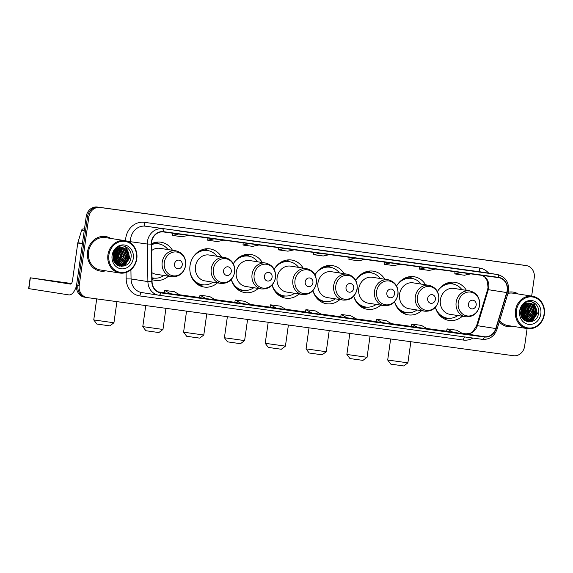 <?xml version="1.0" encoding="UTF-8"?>
<svg xmlns="http://www.w3.org/2000/svg" width="573" height="573" viewBox="0 0 573 573"><rect width="100%" height="100%" fill="white"/><g stroke="black" fill="none" stroke-linecap="round" stroke-linejoin="round"><path stroke-width="0.86" d="M435.387 307.329A19.296 17.161 98.9 0 0 448.96 320.429A19.296 17.161 98.9 0 0 462.361 316.26M396.96 307.3A17.297 15.385 98.9 0 0 405.82 312.471L406.479 312.579A17.297 15.385 98.9 0 1 394.582 301.756A19.296 17.161 98.9 0 0 408.141 314.864A19.296 17.161 98.9 0 0 421.542 310.695M353.756 296.198A19.296 17.161 98.9 0 0 367.322 309.298A19.296 17.161 98.9 0 0 380.723 305.13M315.322 296.169A17.297 15.385 98.9 0 0 324.182 301.341L324.841 301.441A17.297 15.385 98.9 0 1 312.944 290.618A19.296 17.161 98.9 0 0 326.503 303.733A19.296 17.161 98.9 0 0 339.904 299.564M272.118 285.067A19.296 17.161 98.9 0 0 285.683 298.168A19.296 17.161 98.9 0 0 299.085 293.992M233.684 285.039A17.297 15.385 98.9 0 0 242.544 290.21L243.203 290.31A17.297 15.385 98.9 0 1 231.306 279.488A19.296 17.161 98.9 0 0 244.864 292.595A19.296 17.161 98.9 0 0 258.273 288.427M221.5 256.962A19.296 17.161 98.9 0 0 210.012 248.897A19.296 17.161 98.9 0 0 190.021 265.65A19.296 17.161 98.9 0 0 204.045 287.03A19.296 17.161 98.9 0 0 217.454 282.861M152.046 279.567A19.296 17.161 98.9 0 0 155.018 280.347A19.296 17.161 98.9 0 0 168.419 276.179M303.138 268.092A19.296 17.161 98.9 0 0 291.65 260.035A19.296 17.161 98.9 0 0 274.159 269.317M262.319 262.527A19.296 17.161 98.9 0 0 250.831 254.462A19.296 17.161 98.9 0 0 233.347 263.745M343.958 273.658A19.296 17.161 98.9 0 0 332.469 265.6A19.296 17.161 98.9 0 0 314.978 274.882M384.777 279.223A19.296 17.161 98.9 0 0 373.288 271.165A19.296 17.161 98.9 0 0 355.797 280.448M425.596 284.795A19.296 17.161 98.9 0 0 414.107 276.73A19.296 17.161 98.9 0 0 396.616 286.013M466.415 290.361A19.296 17.161 98.9 0 0 454.926 282.296A19.296 17.161 98.9 0 0 437.435 291.578M172.466 250.272A19.296 17.161 98.9 0 0 160.977 242.214A19.296 17.161 98.9 0 0 151.473 243.733M520.972 314.813A14.561 12.957 98.9 0 0 522.024 310.917A14.561 12.957 98.9 0 1 520.972 314.813M113.433 259.24A14.561 12.957 98.9 0 0 114.485 255.343A14.561 12.957 98.9 0 1 113.433 259.24M523.851 265.213A10.923 9.712 98.9 0 0 523.686 265.184A10.923 9.712 98.9 0 0 523.514 265.163L97.36 207.046A10.923 9.712 98.9 0 0 86.215 216.551L76.581 285.06A10.923 9.712 98.9 0 0 84.525 297.165A10.923 9.712 98.9 0 0 84.689 297.194M531.665 296.098L534.251 277.704A10.923 9.712 98.9 0 0 526.315 265.6A10.923 9.712 98.9 0 0 526.143 265.571L99.989 207.462A10.923 9.712 98.9 0 0 88.844 216.966L79.217 285.476L77.899 285.268A10.923 9.712 98.9 0 0 85.835 297.373A10.923 9.712 98.9 0 0 86.007 297.394A10.923 9.712 98.9 0 1 85.835 297.373A10.923 9.712 98.9 0 1 77.899 285.268L87.526 216.759L77.899 285.268L76.581 285.06M99.989 207.462L98.678 207.254A10.923 9.712 98.9 0 0 87.526 216.759A10.923 9.712 98.9 0 1 98.678 207.254L524.832 265.371L97.36 207.046M523.686 265.184L524.997 265.392A10.923 9.712 98.9 0 0 524.832 265.371A10.923 9.712 98.9 0 1 524.997 265.392A10.923 9.712 98.9 0 1 525.169 265.421M87.562 251.697A17.477 15.543 98.9 0 0 100.261 271.072A17.477 15.543 98.9 0 0 105.776 270.828A17.477 15.543 98.9 0 1 100.261 271.072A17.477 15.543 98.9 0 1 87.562 251.697A17.477 15.543 98.9 0 1 105.661 236.534A17.477 15.543 98.9 0 0 87.562 251.697M499.276 321.911A17.477 15.543 98.9 0 0 507.807 326.646A17.477 15.543 98.9 0 0 513.315 326.402A17.477 15.543 98.9 0 1 507.807 326.646A17.477 15.543 98.9 0 1 499.276 321.911M151.601 242.093A11.653 10.364 -81.1 0 1 163.491 231.958L498.51 277.64A11.653 10.364 -81.1 0 1 498.689 277.669A11.653 10.364 -81.1 0 1 506.718 292.559L495.781 328.551A11.653 10.364 -81.1 0 1 484.328 336.709L160.848 292.595A11.653 10.364 -81.1 0 1 160.669 292.574A11.653 10.364 -81.1 0 1 152.081 281.687L151.473 244.119A11.653 10.364 -81.1 0 1 151.601 242.093M151.344 242.057A11.94 10.622 98.9 0 0 151.215 244.134L151.816 281.701A11.94 10.622 98.9 0 0 160.812 292.889L484.285 336.996A11.94 10.622 98.9 0 0 496.025 328.637L506.969 292.645A11.94 10.622 98.9 0 0 498.553 277.353L163.534 231.671A11.94 10.622 98.9 0 0 151.344 242.057M521.129 309.972A14.561 12.957 -81.1 0 1 521.036 310.767A14.561 12.957 -81.1 0 1 520.785 312.135M113.59 254.398A14.561 12.957 -81.1 0 1 113.497 255.193A14.561 12.957 -81.1 0 1 113.246 256.561M471.486 270.9A2.915 1.332 97.8 0 1 471.5 270.9A2.915 1.332 97.8 0 1 471.515 270.9L461.881 269.589M436.189 266.087A2.915 1.332 97.8 0 1 436.203 266.087A2.915 1.332 97.8 0 1 436.211 266.087L426.584 264.776M400.892 261.274A2.915 1.332 97.8 0 1 400.907 261.274A2.915 1.332 97.8 0 1 400.914 261.274L391.28 259.963M365.595 256.46A2.915 1.332 97.8 0 1 365.603 256.46A2.915 1.332 97.8 0 1 365.617 256.46L355.983 255.15M189.097 232.387A2.915 1.332 97.8 0 1 189.111 232.394A2.915 1.332 97.8 0 1 189.119 232.394L179.485 231.077M224.394 237.201A2.915 1.332 97.8 0 1 224.408 237.208A2.915 1.332 97.8 0 1 224.423 237.208L208.214 234.866L224.423 237.208M259.698 242.014A2.915 1.332 97.8 0 1 259.705 242.021A2.915 1.332 97.8 0 1 259.719 242.021L250.086 240.703M294.995 246.827A2.915 1.332 97.8 0 1 295.009 246.834A2.915 1.332 97.8 0 1 295.016 246.834L285.383 245.523M320.687 250.337L330.306 251.647A2.915 1.332 97.8 0 1 330.306 251.647A2.915 1.332 97.8 0 1 330.32 251.647L314.111 249.305L330.32 251.647M110.84 238.447A17.477 15.543 98.9 0 0 105.661 236.534A17.477 15.543 98.9 0 1 110.84 238.447M518.379 294.021A17.477 15.543 98.9 0 0 513.207 292.108A17.477 15.543 98.9 0 0 508.265 292.223A17.477 15.543 98.9 0 1 513.207 292.108L513.207 292.108A17.477 15.543 98.9 0 1 518.379 294.021M79.217 285.476A10.923 9.712 98.9 0 0 87.153 297.58A10.923 9.712 98.9 0 0 87.325 297.602L513.48 355.711A10.923 9.712 98.9 0 0 524.624 346.214L527.103 328.558M375.96 321.682L392.097 324.01L386.123 320.586L376.497 319.268L375.96 321.682M411.256 326.495L427.394 328.823L421.427 325.4L411.794 324.082L411.256 326.495M446.56 331.309L462.698 333.636L456.724 330.213L447.098 328.895L446.553 331.309M270.062 307.243L286.199 309.57L280.226 306.14L270.599 304.829L270.062 307.243M234.765 302.429L250.902 304.757L244.929 301.326L235.302 300.016L234.765 302.429M199.461 297.616L215.606 299.944L209.632 296.513L200.006 295.202L199.461 297.616M164.165 292.796L180.302 295.131L174.328 291.7L164.702 290.389L164.165 292.803M340.663 316.869L356.8 319.197L350.826 315.773L341.2 314.455L340.663 316.869M311.87 313.073L321.503 314.384L315.53 310.953L305.903 309.642L305.294 312.041L311.87 313.073L305.903 309.642M319.949 253.295L313.624 254.67L313.76 252.449M329.575 254.605L323.251 255.988L313.624 254.67M284.652 248.481L278.328 249.857L278.457 247.636M294.278 249.792L287.954 251.175L278.328 249.857M249.355 243.668L243.031 245.043L243.16 242.823M258.982 244.979L252.657 246.361L243.031 245.043M214.051 238.848L207.727 240.23L207.863 238.01M223.678 240.166L217.353 241.548L207.727 240.23M178.755 234.035L172.43 235.417L172.559 233.197M188.381 235.353L182.056 236.735L172.43 235.417M355.253 258.108L348.928 259.483L349.057 257.263M364.879 259.419L358.555 260.801L348.928 259.483M390.55 262.921L384.225 264.296L384.354 262.076M400.176 264.232L393.852 265.614L384.225 264.296M425.846 267.734L419.522 269.117L419.658 266.889M435.473 269.045L429.148 270.427L419.522 269.117M461.15 272.547L454.819 273.93L454.955 271.702M470.777 273.858L464.452 275.241L454.819 273.93M276.573 308.26L270.599 304.829M241.276 303.446L235.302 300.016M205.979 298.633L200.006 295.202M170.675 293.82L164.702 290.389M347.174 317.886L341.2 314.455M382.47 322.699L376.497 319.268M417.767 327.512L411.794 324.082M453.071 332.326L447.098 328.895M524.596 311.268A17.477 15.543 98.9 0 0 524.746 309.757A17.477 15.543 98.9 0 1 524.596 311.268M524.71 306.849A17.477 15.543 98.9 0 0 524.431 304.865A17.477 15.543 98.9 0 1 524.71 306.849M117.05 255.694A17.477 15.543 98.9 0 0 117.2 254.183A17.477 15.543 98.9 0 1 117.05 255.694M117.164 251.275A17.477 15.543 98.9 0 0 116.885 249.291A17.477 15.543 98.9 0 1 117.164 251.275M71.288 283.649L48.884 280.534L71.231 283.707M84.453 229.078L83.436 228.935L84.453 229.1M76.51 285.762A14.561 6.654 97.8 0 1 68.867 294.902A14.561 6.654 97.8 0 1 68.81 294.894L28.65 288.606L30.168 277.79L70.329 284.079A3.639 1.662 -82.2 0 0 70.343 284.079A3.639 1.662 -82.2 0 0 72.477 280.727L77.778 243.024A1.819 1.619 -81.1 0 1 77.849 242.716L81.645 230.21A1.819 1.619 -81.1 0 1 83.436 228.935M71.424 283.499L30.168 277.79M136.496 258.767A15.657 13.924 98.9 0 0 124.871 241.383A15.657 13.924 98.9 0 0 108.899 255.006A15.657 13.924 98.9 0 0 120.516 272.39A15.657 13.924 98.9 0 0 136.496 258.767M136.804 258.803A16.388 14.576 98.9 0 0 124.9 240.646A16.388 14.576 98.9 0 0 107.925 254.863A16.388 14.576 98.9 0 0 119.836 273.027A16.388 14.576 98.9 0 0 136.804 258.803M124.9 240.646L105.496 237.609A16.388 14.576 98.9 0 0 88.521 251.834A16.388 14.576 98.9 0 0 100.433 269.99L119.836 273.027M114.263 252.578L114.185 255.393L113.275 258.208M113.912 253.388L113.225 257.32M115.431 250.738L115.825 255.651L113.719 260.328M115.152 251.089L115.417 255.587L113.59 259.898M116.462 249.649L117.472 255.909L114.285 261.703M116.212 249.878L117.064 255.845L114.142 261.403L116.641 255.744L116.176 249.914M117.444 248.897L119.12 256.167L114.901 262.742M117.2 249.062L118.704 256.102L114.743 262.506M118.389 248.36L120.76 256.425L115.538 263.566M118.153 248.474L120.351 256.36L115.374 263.379M119.299 247.987L122.407 256.683L117.021 263.895L116.169 264.225M119.077 248.066L121.992 256.618L116.011 264.074M120.194 247.751L121.412 248.625L124.047 256.94L118.668 264.153L116.785 264.74M119.972 247.794L120.996 248.56L123.639 256.876L118.253 264.089L116.634 264.626M121.075 247.622L123.052 248.883L125.695 257.198L120.309 264.411L117.522 265.106M120.853 247.643L122.643 248.818L125.286 257.134L119.9 264.346L117.322 265.027M121.934 247.608L124.699 249.14L127.342 257.456L121.956 264.669L118.325 265.371M118.117 265.356L117.615 265.306M121.72 247.6L124.291 249.076L126.927 257.392L121.548 264.604L118.124 265.313M122.772 247.686L122.636 247.665A9.104 8.094 98.9 0 0 113.347 255.587C111.062 268.028 129.419 270.255 130.931 257.993C132.857 249.513 123.747 242.708 117.315 247.472C115.037 249.083 113.518 251.325 112.759 254.19C114.758 248.983 118.045 246.805 122.636 247.665C127.299 248.84 129.412 252.192 128.982 257.707L123.603 264.927L119.141 265.543L116.913 264.841M122.565 247.658L125.931 249.334L128.574 257.642L123.188 264.862L118.726 265.478L117.322 265.12M112.107 255.443A12.019 10.686 98.9 0 0 121.025 268.787A12.019 10.686 98.9 0 0 133.287 258.33A12.019 10.686 98.9 0 0 124.37 244.986A12.019 10.686 98.9 0 0 112.107 255.443M123.94 246.132L126.318 247.651L129.591 257.771L123.976 266.108M127.005 250.508L127.944 257.513L124.771 263.938M123.804 264.833L121.197 266.416M125.358 250.258L126.304 257.256L123.123 263.68M122.164 264.576L120.81 265.521M120.624 265.628L119.585 266.144M120.423 249.484L121.369 256.482L118.188 262.907M117.186 249.069L118.081 255.966L114.901 262.391M116.033 250.057L116.434 255.716L114.056 261.209M114.808 251.597L114.793 255.458L113.454 259.354M124.219 246.204L126.526 247.686L129.792 257.8L124.549 265.922M127.571 251.404L128.151 257.542L125.652 263.2M124.441 264.49L121.447 266.431M125.931 251.146L126.504 257.291L124.004 262.943M122.794 264.232L121.147 265.478M120.91 265.614L119.757 266.187M120.996 250.372L121.576 256.518L119.069 262.169M117.709 249.857L118.282 256.002L115.782 261.653M114.972 251.354L114.994 255.486L113.518 259.641M109.83 325.865L96.844 324.046L93.75 319.927L113.941 322.771L109.83 325.865M182.235 264.991A4.369 3.889 98.9 0 0 178.998 260.142A4.369 3.889 98.9 0 0 174.536 263.945A4.369 3.889 98.9 0 0 177.78 268.794A4.369 3.889 98.9 0 0 182.235 264.991M151.938 272.698A13.107 11.661 98.9 0 0 155.971 274.231L171.735 276.695A13.107 11.661 98.9 0 1 162.209 262.169A13.107 11.661 98.9 0 1 175.789 250.795L160.025 248.331A13.107 11.661 98.9 0 0 151.58 250.609M167.968 249.57A17.297 15.385 98.9 0 0 158.7 243.883A17.297 15.385 98.9 0 0 151.487 244.671M158.7 243.883L158.041 243.783A17.297 15.385 98.9 0 0 151.48 244.334M152.017 277.833A17.297 15.385 98.9 0 0 152.69 277.955L153.349 278.055A17.297 15.385 98.9 0 0 163.914 275.47M152.017 277.783A17.297 15.385 98.9 0 0 153.349 278.055M156.021 242.25A18.938 16.839 -81.1 0 1 157.124 242.759L159.666 244.069M158.864 332.555L145.879 330.728L142.784 326.617L162.976 329.454L158.864 332.555M231.27 271.681A4.369 3.889 98.9 0 0 228.033 266.825A4.369 3.889 98.9 0 0 223.57 270.628A4.369 3.889 98.9 0 0 226.815 275.484A4.369 3.889 98.9 0 0 231.27 271.681M224.817 257.478L209.059 255.014A13.107 11.661 98.9 0 0 195.479 266.388A13.107 11.661 98.9 0 0 205.005 280.913L220.77 283.384C228.247 283.721 232.91 279.946 234.744 272.075C235.174 264.217 231.864 259.354 224.817 257.478A13.107 11.661 98.9 0 0 211.244 268.859A13.107 11.661 98.9 0 0 220.77 283.384M216.995 256.26A17.297 15.385 98.9 0 0 207.727 250.566A17.297 15.385 98.9 0 0 192.979 257.406M207.727 250.566L207.075 250.465A17.297 15.385 98.9 0 0 197.055 252.686M192.865 279.474A17.297 15.385 98.9 0 0 201.725 284.645L202.384 284.745A17.297 15.385 98.9 0 0 212.948 282.16M190.429 273.729A17.297 15.385 98.9 0 0 202.384 284.745M203.365 284.86L200.55 285.333A18.938 16.839 -81.1 0 1 199.34 285.483M205.055 248.933A18.938 16.839 -81.1 0 1 206.158 249.448L208.701 250.759M199.676 338.12L186.698 336.294L183.596 332.182L203.795 335.019L199.676 338.12M272.089 277.246A4.369 3.889 98.9 0 0 268.844 272.397A4.369 3.889 98.9 0 0 264.389 276.193A4.369 3.889 98.9 0 0 267.634 281.049A4.369 3.889 98.9 0 0 272.089 277.246M265.636 263.043L249.878 260.579A13.107 11.661 98.9 0 0 236.298 271.953A13.107 11.661 98.9 0 0 245.824 286.486L261.589 288.95C269.066 289.286 273.729 285.512 275.563 277.64C275.993 269.783 272.684 264.919 265.636 263.043A13.107 11.661 98.9 0 0 252.063 274.424A13.107 11.661 98.9 0 0 261.589 288.95M257.814 261.825A17.297 15.385 98.9 0 0 248.546 256.138A17.297 15.385 98.9 0 0 233.798 262.971M248.546 256.138L247.894 256.031A17.297 15.385 98.9 0 0 237.874 258.251M243.203 290.31A17.297 15.385 98.9 0 0 253.767 287.725M244.184 290.425L241.362 290.898A18.938 16.839 -81.1 0 1 240.159 291.048M245.874 254.498A18.938 16.839 -81.1 0 1 246.977 255.014L249.52 256.324M240.495 343.685L227.517 341.859L224.415 337.748L244.614 340.584L240.495 343.685M312.908 282.811A4.369 3.889 98.9 0 0 309.664 277.962A4.369 3.889 98.9 0 0 305.208 281.766A4.369 3.889 98.9 0 0 308.453 286.615A4.369 3.889 98.9 0 0 312.908 282.811M306.455 268.615L290.69 266.144A13.107 11.661 98.9 0 0 277.117 277.525A13.107 11.661 98.9 0 0 286.643 292.051L302.408 294.515C309.886 294.851 314.541 291.084 316.382 283.205C316.812 275.348 313.503 270.485 306.455 268.615A13.107 11.661 98.9 0 0 292.875 279.989A13.107 11.661 98.9 0 0 302.408 294.515M298.633 267.39A17.297 15.385 98.9 0 0 289.365 261.703A17.297 15.385 98.9 0 0 274.617 268.536M289.365 261.703L288.706 261.596A17.297 15.385 98.9 0 0 278.693 263.816M274.503 290.604A17.297 15.385 98.9 0 0 283.363 295.775L284.022 295.876A17.297 15.385 98.9 0 0 294.586 293.29M272.125 285.053A17.297 15.385 98.9 0 0 284.022 295.876M285.003 295.997L282.181 296.463A18.938 16.839 -81.1 0 1 280.978 296.621M286.693 260.063A18.938 16.839 -81.1 0 1 287.796 260.579L290.339 261.89M281.314 349.251L268.336 347.431L265.235 343.313L285.426 346.149L281.314 349.251M353.727 288.377A4.369 3.889 98.9 0 0 350.483 283.528A4.369 3.889 98.9 0 0 346.028 287.331A4.369 3.889 98.9 0 0 349.272 292.18A4.369 3.889 98.9 0 0 353.727 288.377M347.274 274.181L331.509 271.717A13.107 11.661 98.9 0 0 317.936 283.091A13.107 11.661 98.9 0 0 327.462 297.616L343.22 300.08C350.705 300.417 355.36 296.649 357.201 288.771C357.631 280.913 354.322 276.05 347.274 274.181A13.107 11.661 98.9 0 0 333.694 285.555A13.107 11.661 98.9 0 0 343.22 300.08M339.452 272.956A17.297 15.385 98.9 0 0 330.184 267.269A17.297 15.385 98.9 0 0 315.437 274.102M330.184 267.269L329.525 267.161A17.297 15.385 98.9 0 0 319.512 269.382M324.841 301.441A17.297 15.385 98.9 0 0 335.406 298.855M325.822 301.563L323 302.028A18.938 16.839 -81.1 0 1 321.797 302.186M327.512 265.636A18.938 16.839 -81.1 0 1 328.616 266.144L331.158 267.455M322.133 354.816L309.155 352.997L306.054 348.878L326.245 351.722L322.133 354.816M394.546 293.942A4.369 3.889 98.9 0 0 391.302 289.093A4.369 3.889 98.9 0 0 386.847 292.896A4.369 3.889 98.9 0 0 390.084 297.745A4.369 3.889 98.9 0 0 394.546 293.942M388.093 279.746L372.328 277.282A13.107 11.661 98.9 0 0 358.755 288.656A13.107 11.661 98.9 0 0 368.281 303.181L384.039 305.645C391.524 305.982 396.179 302.215 398.02 294.343C398.45 286.486 395.141 281.615 388.093 279.746A13.107 11.661 98.9 0 0 374.513 291.12A13.107 11.661 98.9 0 0 384.039 305.645M380.271 278.521A17.297 15.385 98.9 0 0 371.003 272.834A17.297 15.385 98.9 0 0 356.256 279.667M371.003 272.834L370.344 272.734A17.297 15.385 98.9 0 0 360.331 274.947M356.141 301.735A17.297 15.385 98.9 0 0 365.001 306.906L365.66 307.006A17.297 15.385 98.9 0 0 376.217 304.421M353.763 296.184A17.297 15.385 98.9 0 0 365.66 307.006M366.641 307.128L363.819 307.594A18.938 16.839 -81.1 0 1 362.609 307.751M368.332 271.201A18.938 16.839 -81.1 0 1 369.435 271.709L371.977 273.02M362.953 360.381L349.974 358.562L346.873 354.451L367.064 357.287L362.953 360.381M435.365 299.507A4.369 3.889 98.9 0 0 432.121 294.658A4.369 3.889 98.9 0 0 427.666 298.461A4.369 3.889 98.9 0 0 430.903 303.31A4.369 3.889 98.9 0 0 435.365 299.507M428.912 285.311L413.147 282.847A13.107 11.661 98.9 0 0 399.567 294.221A13.107 11.661 98.9 0 0 409.101 308.747L424.858 311.211C432.343 311.547 436.998 307.78 438.832 299.908C439.269 292.051 435.96 287.18 428.912 285.311A13.107 11.661 98.9 0 0 415.332 296.685A13.107 11.661 98.9 0 0 424.858 311.211M421.091 284.086A17.297 15.385 98.9 0 0 411.822 278.399A17.297 15.385 98.9 0 0 397.075 285.239M411.822 278.399L411.163 278.299A17.297 15.385 98.9 0 0 401.15 280.512M406.479 312.579A17.297 15.385 98.9 0 0 417.037 309.986M407.46 312.693L404.638 313.166A18.938 16.839 -81.1 0 1 403.428 313.316M409.151 276.766A18.938 16.839 -81.1 0 1 410.254 277.282L412.796 278.585M403.772 365.954L390.793 364.127L387.692 360.016L407.883 362.852L403.772 365.954M476.184 305.08A4.369 3.889 98.9 0 0 472.94 300.223A4.369 3.889 98.9 0 0 468.485 304.027A4.369 3.889 98.9 0 0 471.722 308.876A4.369 3.889 98.9 0 0 476.184 305.08M469.731 290.876L453.966 288.412A13.107 11.661 98.9 0 0 440.386 299.786A13.107 11.661 98.9 0 0 449.912 314.312L465.677 316.776C473.162 317.113 477.818 313.345 479.651 305.473C480.088 297.616 476.779 292.753 469.731 290.876A13.107 11.661 98.9 0 0 456.151 302.25A13.107 11.661 98.9 0 0 465.677 316.776M461.91 289.651A17.297 15.385 98.9 0 0 452.641 283.964A17.297 15.385 98.9 0 0 437.894 290.805M452.641 283.964L451.982 283.864A17.297 15.385 98.9 0 0 441.969 286.085M437.779 312.865A17.297 15.385 98.9 0 0 446.639 318.036L447.298 318.144A17.297 15.385 98.9 0 0 457.856 315.558M435.401 307.321A17.297 15.385 98.9 0 0 447.298 318.144M448.279 318.259L445.457 318.731A18.938 16.839 -81.1 0 1 444.247 318.882M449.963 282.331A18.938 16.839 -81.1 0 1 451.073 282.847L453.608 284.151M544.035 314.341A15.657 13.924 98.9 0 0 532.417 296.957A15.657 13.924 98.9 0 0 516.438 310.58A15.657 13.924 98.9 0 0 528.062 327.964A15.657 13.924 98.9 0 0 544.035 314.341M544.35 314.376A16.388 14.576 98.9 0 0 532.439 296.22A16.388 14.576 98.9 0 0 515.471 310.437A16.388 14.576 98.9 0 0 527.375 328.601A16.388 14.576 98.9 0 0 544.35 314.376M532.439 296.22L513.036 293.183A16.388 14.576 98.9 0 0 507.943 293.397M521.81 308.152L521.724 310.967L520.821 313.782M521.451 308.962L520.771 312.894M522.97 306.311L523.371 311.225L521.265 315.902M522.698 306.662L522.963 311.16L521.136 315.472M524.009 305.223L525.018 311.483L521.831 317.277M523.758 305.452L524.603 311.418L521.681 316.976L524.18 311.318L523.722 305.488M524.99 304.471L526.659 311.741L522.44 318.316M524.746 304.635L526.25 311.676L522.29 318.079M525.928 303.934L528.306 311.999L523.077 319.14M525.699 304.048L527.891 311.934L522.92 318.953M526.845 303.561L529.946 312.256L524.567 319.469L523.715 319.798M526.616 303.64L529.538 312.192L523.557 319.648M527.74 303.325L528.951 304.199L531.594 312.514L526.207 319.727L524.324 320.314M527.518 303.368L528.542 304.134L531.185 312.45L525.799 319.662L524.18 320.2M528.614 303.196L530.598 304.456L533.234 312.772L527.855 319.985L525.061 320.679M528.399 303.217L530.183 304.392L532.826 312.708L527.447 319.92L524.868 320.601M529.473 303.181L532.238 304.714L534.881 313.03L529.502 320.243L525.864 320.944M525.656 320.93L525.162 320.88M529.259 303.174L531.83 304.65L534.473 312.965L529.087 320.178L525.663 320.887M530.319 303.26L530.183 303.239A9.104 8.094 98.9 0 0 520.893 311.16C518.608 323.602 536.965 325.829 538.47 313.567C540.403 305.087 531.286 298.282 524.854 303.045C522.576 304.657 521.058 306.899 520.305 309.764C522.297 304.557 525.591 302.379 530.183 303.239C534.838 304.413 536.958 307.765 536.529 313.281L531.142 320.5L526.68 321.116L524.453 320.414M530.111 303.232L533.477 304.908L536.113 313.216L530.734 320.436L526.272 321.052L524.861 320.694M519.647 311.017A12.019 10.686 98.9 0 0 528.564 324.361A12.019 10.686 98.9 0 0 540.826 313.904A12.019 10.686 98.9 0 0 531.909 300.56A12.019 10.686 98.9 0 0 519.647 311.017M499.635 320.73A16.388 14.576 98.9 0 0 507.972 325.564L527.375 328.601M531.486 301.706L533.864 303.224L537.13 313.345L531.522 321.682M534.545 306.082L535.49 313.087L532.31 319.512M531.35 320.407L528.736 321.99M532.904 305.832L533.843 312.829L530.67 319.254M529.703 320.149L528.356 321.095M528.163 321.202L527.124 321.718M527.969 305.058L528.908 312.056L525.735 318.481M524.725 304.643L525.62 311.54L522.447 317.965M523.572 305.631L523.98 311.289L521.595 316.783M522.354 307.171L522.332 311.032L521 314.928M531.765 301.778L534.065 303.26L537.338 313.374L532.088 321.496M535.118 306.978L535.691 313.116L533.191 318.774M531.98 320.063L528.986 322.005M533.47 306.72L534.05 312.858L531.551 318.516M530.34 319.806L528.693 321.052M528.456 321.188L527.303 321.761M528.542 305.946L529.115 312.092L526.616 317.743M525.248 305.43L525.828 311.576L523.328 317.227M522.512 306.927L522.54 311.06L521.065 315.214M86.215 216.551L88.844 216.966M523.514 265.163L526.143 265.571M506.718 292.559L488.303 289.68A11.653 10.364 98.9 0 0 488.74 287.696A11.653 10.364 98.9 0 0 482.595 275.47M484.328 336.709L465.913 333.83A11.653 10.364 98.9 0 0 477.366 325.672L488.303 289.68A6.554 0.466 -163.1 0 0 487.566 289.68L488.024 287.574L487.344 281.057L484.822 277.124L482.423 275.448M125.566 240.767A18.207 16.194 -81.1 0 1 144.346 222.331L479.365 268.014A3.639 1.662 -82.2 0 0 480.496 271.874L145.478 226.192A14.561 12.957 98.9 0 0 130.615 238.862A14.561 12.957 98.9 0 0 130.458 241.398L130.486 242.923M479.365 268.014A18.207 16.194 -81.1 0 1 488.676 273.149M480.726 271.91A14.561 12.957 98.9 0 0 480.496 271.874L497.335 274.51A14.561 12.957 -81.1 0 1 497.565 274.539L480.726 271.91M484.285 336.996A3.639 1.662 97.8 0 1 482.359 339.345L158.9 295.238A3.639 1.662 -82.2 0 1 158.864 295.238A14.561 12.957 -81.1 0 1 158.642 295.202A14.561 12.957 -81.1 0 1 147.898 281.594L147.297 244.026A14.561 12.957 -81.1 0 1 147.454 241.498A14.561 12.957 -81.1 0 1 162.317 228.828A3.639 1.662 97.8 0 1 163.534 231.671M151.215 244.134L147.297 244.026L127.321 241.269M151.816 281.701L147.898 281.594L131.059 278.958A14.561 12.957 98.9 0 0 141.803 292.567L158.886 295.238A3.639 1.662 -82.2 0 0 160.812 292.889M158.886 295.238L482.359 339.345A3.639 1.662 97.8 0 1 482.344 339.345C489.464 339.739 494.37 336.344 497.07 329.153L508.015 293.161C509.841 283.384 506.36 277.174 497.565 274.539M496.025 328.637L497.07 329.153M506.969 292.645L508.015 293.161M498.553 277.353A3.639 1.662 -82.2 0 0 497.335 274.51L145.478 226.192A3.639 1.662 -82.2 0 1 144.346 222.331M472.99 338.07A18.207 16.194 -81.1 0 1 463.356 340.061L139.876 295.947A18.207 16.194 -81.1 0 1 126.167 278.901L126.067 272.49M130.916 269.747L131.059 278.958L126.167 278.901M141.968 292.595A3.639 1.662 -82.2 0 0 139.876 295.947M464.753 336.945A3.639 1.662 -82.2 0 0 463.356 340.061M495.781 328.551L477.366 325.672A6.554 0.466 -163.1 0 0 476.621 325.672L487.566 289.68M158.349 291.886L164.193 292.681L158.349 291.886M179.729 294.801L199.49 297.494L179.729 294.801M215.033 299.615L234.787 302.308L215.033 299.615M250.329 304.428L270.091 307.121L250.329 304.428M285.626 309.241L305.388 311.941L285.626 309.241M320.93 314.054L340.684 316.754L320.923 314.054M356.227 318.867L375.988 321.568L356.227 318.867M391.524 323.681L411.285 326.381L391.524 323.681M426.821 328.494L446.582 331.194L426.821 328.494M476.621 325.672L472.861 331.574C471.987 332.884 469.659 333.629 465.885 333.823L462.125 333.307L465.913 333.83A6.554 2.994 -82.2 0 0 465.885 333.823A6.554 2.994 -82.2 0 0 465.856 333.823M82.39 243.747L77.778 243.024M30.369 277.826L28.851 288.642M77.849 242.716L82.433 243.432M84.238 230.618L81.645 230.21M113.375 258.946A14.561 12.957 98.9 0 0 114.321 255.322M113.554 259.784A14.927 13.279 98.9 0 0 113.927 258.874M185.537 265.371A12.04 10.708 98.9 0 0 176.599 252.005A12.04 10.708 98.9 0 0 164.308 262.477A12.04 10.708 98.9 0 0 173.247 275.849A12.04 10.708 98.9 0 0 185.537 265.371M152.017 278.005A17.462 15.528 98.9 0 0 153.628 278.098M158.972 243.926A17.462 15.528 98.9 0 0 151.788 243.589M234.572 272.06A12.04 10.708 98.9 0 0 225.633 258.688A12.04 10.708 98.9 0 0 213.342 269.167A12.04 10.708 98.9 0 0 222.281 282.539A12.04 10.708 98.9 0 0 234.572 272.06M195.715 282.919A17.462 15.528 98.9 0 0 202.663 284.788M208.006 250.616A17.462 15.528 98.9 0 0 200.815 250.272M275.384 277.626A12.04 10.708 98.9 0 0 266.452 264.253A12.04 10.708 98.9 0 0 254.161 274.732A12.04 10.708 98.9 0 0 263.1 288.104A12.04 10.708 98.9 0 0 275.384 277.626M236.534 288.484A17.462 15.528 98.9 0 0 243.482 290.353M248.825 256.181A17.462 15.528 98.9 0 0 241.634 255.837M316.203 283.191A12.04 10.708 98.9 0 0 307.271 269.819A12.04 10.708 98.9 0 0 294.98 280.297A12.04 10.708 98.9 0 0 303.919 293.67A12.04 10.708 98.9 0 0 316.203 283.191M277.346 294.049A17.462 15.528 98.9 0 0 284.301 295.919M289.644 261.746A17.462 15.528 98.9 0 0 282.453 261.403M357.022 288.756A12.04 10.708 98.9 0 0 348.09 275.384A12.04 10.708 98.9 0 0 335.799 285.863A12.04 10.708 98.9 0 0 344.738 299.235A12.04 10.708 98.9 0 0 357.022 288.756M318.165 299.615A17.462 15.528 98.9 0 0 325.12 301.484M330.463 267.312A17.462 15.528 98.9 0 0 323.272 266.968M397.841 294.321A12.04 10.708 98.9 0 0 388.909 280.956A12.04 10.708 98.9 0 0 376.619 291.428A12.04 10.708 98.9 0 0 385.557 304.8A12.04 10.708 98.9 0 0 397.841 294.321M358.985 305.18A17.462 15.528 98.9 0 0 365.939 307.049M371.283 272.877A17.462 15.528 98.9 0 0 364.091 272.54M438.66 299.894A12.04 10.708 98.9 0 0 429.721 286.521A12.04 10.708 98.9 0 0 417.438 296.993A12.04 10.708 98.9 0 0 426.369 310.365A12.04 10.708 98.9 0 0 438.66 299.894M399.804 310.745A17.462 15.528 98.9 0 0 406.751 312.614M412.102 278.449A17.462 15.528 98.9 0 0 404.91 278.106M479.479 305.459A12.04 10.708 98.9 0 0 470.54 292.087A12.04 10.708 98.9 0 0 458.257 302.565A12.04 10.708 98.9 0 0 467.188 315.931A12.04 10.708 98.9 0 0 479.479 305.459M440.623 316.31A17.462 15.528 98.9 0 0 447.57 318.18M452.921 284.015A17.462 15.528 98.9 0 0 445.73 283.671M520.921 314.52A14.561 12.957 98.9 0 0 521.86 310.895M521.101 315.358A14.927 13.279 98.9 0 0 521.466 314.448M84.525 297.165L87.153 297.58M526.315 265.6L524.997 265.392M224.408 237.208L214.789 235.89M118.726 265.478L119.141 265.543M116.906 301.634L113.941 322.771M175.789 250.795C182.837 252.664 186.139 257.535 185.709 265.392C183.876 273.264 179.213 277.031 171.735 276.695M96.708 298.884L93.75 319.927M154.33 278.177L152.031 278.557M165.941 308.324L162.976 329.454M145.743 305.567L142.784 326.617M206.76 313.889L203.795 335.019M186.554 311.132L183.596 332.182M247.579 319.455L244.614 340.584M227.374 316.704L224.415 337.748M288.398 325.02L285.426 346.149M268.193 322.27L265.235 343.313M329.217 330.585L326.245 351.722M309.012 327.835L306.054 348.878M370.036 336.158L367.064 357.287M349.831 333.4L346.873 354.451M410.855 341.723L407.883 362.852M390.65 338.965L387.692 360.016M526.272 321.052L526.68 321.116"/></g></svg>
